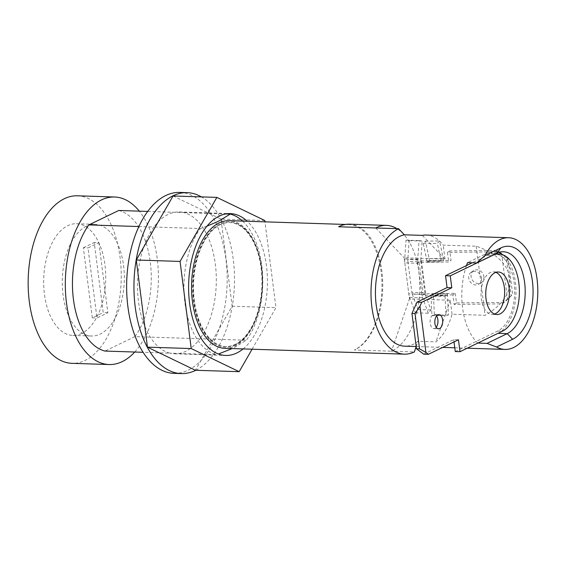 <?xml version="1.0" encoding="UTF-8"?>
<svg xmlns="http://www.w3.org/2000/svg" width="566" height="566" viewBox="0 0 566 566"><rect width="100%" height="100%" fill="white"/><g stroke="black" fill="none" stroke-linecap="round" stroke-linejoin="round"><path stroke-width="0.42" stroke-dasharray="2.83 2.12" d="M427.203 262.263L441.232 261.817A5.674 2.462 89.3 0 0 441.077 260.891L427.005 261.06A5.674 2.462 -90.7 0 1 427.167 261.987L429.559 260.77L443.624 260.601L441.268 262.093M427.005 261.06L423.255 243.543L425.455 241.123L429.212 258.641A11.355 4.924 -90.7 0 1 429.523 260.502L443.624 260.601M443.595 260.325A11.355 4.924 89.3 0 0 443.277 258.471L439.52 240.946L437.32 243.366L441.077 260.891M425.455 241.123L439.52 240.946M423.255 243.543L437.32 243.366M448.484 314.979L434.419 315.149L433.457 295.862A11.355 4.924 -90.7 0 0 433.287 293.917L447.352 293.74A11.355 4.924 89.3 0 1 447.529 295.685L448.484 314.979L446.043 315.495L431.971 315.672L431.016 296.379L445.081 296.202A5.674 2.462 89.3 0 0 444.996 295.233L447.317 293.464M431.016 296.379A5.674 2.462 -90.7 0 0 430.931 295.402L444.961 294.957M433.252 293.641L430.896 295.134M445.081 296.202L446.043 315.495M434.419 315.149L431.971 315.672M483.888 276.555A7.096 6.176 57.7 0 1 481.284 282.632A7.096 6.176 57.7 0 1 471.103 276.717A7.096 6.176 57.7 0 1 473.7 270.64A7.096 6.176 57.7 0 1 483.888 276.555M481.532 278.048A7.096 6.176 57.7 0 1 478.928 284.125A7.096 6.176 57.7 0 1 468.74 278.203A7.096 6.176 57.7 0 1 471.344 272.133A7.096 6.176 57.7 0 1 481.532 278.048M420.842 259.872A5.674 3.148 91.9 0 0 420.899 261.832L407.895 261.407A5.674 3.148 -88.1 0 1 407.845 259.447L420.842 259.872L422.151 241.074L419.017 240.6L417.715 259.391A11.355 6.297 91.9 0 0 417.729 262.341A11.355 6.297 91.9 0 0 417.828 263.317L417.701 262.348L420.779 260.869L424.988 293.726A5.674 1.316 -7.3 0 0 425.703 293.733L455.255 293.365L452.892 294.858L454.123 304.444L502 303.85L512.69 294.405L508.169 259.079L497.691 250.328L449.814 250.922L451.045 260.509L448.682 262.001L419.13 262.362L423.34 295.226L452.892 294.858M420.779 260.869A5.674 1.316 -7.3 0 0 421.493 260.869L451.045 260.509M421.911 295.211L421.79 294.249A11.355 6.297 91.9 0 0 421.939 295.204L421.911 295.211A11.355 2.632 -7.3 0 0 423.34 295.226M407.895 261.407L411.857 292.339L424.861 292.764A5.674 3.148 91.9 0 0 425.285 294.546L412.289 294.122A5.674 3.148 -88.1 0 1 411.857 292.339M404.824 262.893L408.786 293.825L421.79 294.249L417.828 263.317L404.824 262.893A11.355 6.297 -88.1 0 1 404.711 258.966L406.02 240.175L409.147 240.656L407.845 259.447M417.701 262.348A11.355 2.632 -7.3 0 0 419.13 262.362M424.988 293.726L421.939 295.204A11.355 6.297 91.9 0 0 422.639 297.815L428.328 313.231L430.974 309.963L425.285 294.546M449.814 250.922L447.458 252.415L495.335 251.82L506.634 260.049L511.162 295.374M447.458 252.415L448.682 262.001M506.634 260.049L508.169 259.079M501.61 253.179L507.532 299.421L512.69 294.405M455.255 293.365L456.479 302.952L504.356 302.357L507.532 299.421M419.017 240.6L406.02 240.175M422.151 241.074L409.147 240.656M412.289 294.122L417.97 309.538L415.324 312.807L409.635 297.391A11.355 6.297 -88.1 0 1 408.786 293.825M415.324 312.807L428.328 313.231M417.97 309.538L430.974 309.963M497.691 250.328L495.335 251.82M456.479 302.952L454.123 304.444M504.356 302.357L502 303.85M349.349 224.171A63.88 35.446 -88.1 0 1 382.637 280.156A63.88 35.446 -88.1 0 1 355.172 349.647A63.88 35.446 -88.1 0 1 354.408 349.993L391.46 351.196L392.981 350.46A63.88 35.446 -88.1 0 0 419.753 290.365A63.88 35.446 -88.1 0 0 396.936 228.657M224.943 348.338A63.866 35.432 91.9 0 0 234.904 346.123A63.866 35.432 91.9 0 0 262.362 276.647A63.866 35.432 91.9 0 0 229.081 220.676M338.624 226.768A63.866 35.432 -88.1 0 1 348.585 224.553A63.866 35.432 -88.1 0 1 381.866 280.524A63.866 35.432 -88.1 0 1 354.408 349.993M77.415 195.801A83.81 46.504 -88.1 0 1 121.089 269.253A83.81 46.504 -88.1 0 1 85.056 360.429A83.81 46.504 -88.1 0 1 71.981 363.33M134.729 352.024A83.81 46.504 91.9 0 0 139.3 211.146M86.372 226.266A55.871 31.003 91.9 0 0 62.352 287.047A55.871 31.003 91.9 0 0 91.466 336.013A55.871 31.003 91.9 0 0 100.182 334.074A55.871 31.003 91.9 0 0 124.209 273.293A55.871 31.003 91.9 0 0 95.088 224.327A55.871 31.003 91.9 0 0 86.372 226.266M81.603 333.473A55.871 31.003 -88.1 0 1 72.887 335.412A55.871 31.003 -88.1 0 1 43.766 286.438A55.871 31.003 -88.1 0 1 67.793 225.657A55.871 31.003 -88.1 0 1 76.509 223.726A55.871 31.003 -88.1 0 1 105.63 272.692A55.871 31.003 -88.1 0 1 81.603 333.473M234.317 347.552L246.394 340.237L199.932 338.73A70.962 39.372 -88.1 0 1 185.676 351.345A70.962 39.372 -88.1 0 1 174.604 353.8A70.962 39.372 -88.1 0 1 170.041 353.17L216.502 354.677A70.962 39.372 -88.1 0 1 184.933 302.952A70.962 39.372 -88.1 0 1 200.343 228.537L153.881 227.03A70.962 39.372 -88.1 0 1 168.137 214.422A70.962 39.372 -88.1 0 1 179.21 211.96A70.962 39.372 -88.1 0 1 183.773 212.59L225.714 213.948M242.588 221.115A70.962 39.372 -88.1 0 1 246.394 340.237M173.974 373.348A90.518 50.218 91.9 0 0 188.096 370.214A90.518 50.218 91.9 0 0 227.016 271.744A90.518 50.218 91.9 0 0 179.839 192.412M195.765 370.277A90.518 50.218 91.9 0 0 234.416 284.748A90.518 50.218 91.9 0 0 201.383 196.89M426.212 235.06A55.871 31.003 -88.1 0 1 443.213 245.149L476.254 246.224C517.324 259.964 521.76 294.582 485.097 315.29L452.057 314.222A55.871 31.003 -88.1 0 1 435.954 341.864L418.019 341.277A55.871 31.003 -88.1 0 1 413.371 344.234A55.871 31.003 -88.1 0 1 404.655 346.166M466.469 265.581A55.871 31.003 91.9 0 0 477.831 343.074L497.981 333.339A41.679 23.128 91.9 0 0 515.852 295.94A41.679 23.128 91.9 0 0 502.7 254.742M452.057 314.222L450.267 300.221L409.437 298.898L391.46 351.196L414.354 351.939M422.314 235.378L445.003 259.143L404.174 257.82L409.437 298.898M445.003 259.143L443.213 245.149M476.254 246.224L485.097 315.29M416.187 346.604L418.019 341.277M173.062 195.977L221.002 219.084L232.166 306.227L195.39 370.263M98.887 242.651L107.858 312.729L96.97 317.993L87.992 247.915L98.887 242.651L94.239 242.503L103.217 312.581L92.322 317.837L96.97 317.993M243.097 348.925A70.962 39.372 91.9 0 0 267.364 285.816A70.962 39.372 91.9 0 0 247.236 221.264M252.082 349.215L275.96 307.649L264.966 221.837M107.858 312.729L103.217 312.581M92.322 317.837L83.344 247.759L87.992 247.915M83.344 247.759L94.239 242.503M138.861 226.541L153.881 227.03A70.962 39.372 91.9 0 0 138.479 301.445A70.962 39.372 91.9 0 0 170.041 353.17L143.127 352.3M118.733 210.481A70.962 39.372 -88.1 0 1 150.294 262.214A70.962 39.372 -88.1 0 1 134.892 336.621L199.932 338.73A70.962 39.372 91.9 0 0 215.335 264.322A70.962 39.372 91.9 0 0 183.773 212.59L147.691 211.422M206.951 226.152L200.343 228.537M134.892 336.621L104.993 351.062M498.766 252.45A41.679 23.128 91.9 0 0 494.182 251.467A41.679 23.128 91.9 0 0 487.68 252.91L467.53 262.645M375.675 227.964L404.174 257.82M450.267 300.221L435.954 341.864M232.166 306.227L275.96 307.649M264.796 220.507L221.002 219.084M235.315 345.126A62.812 34.851 -88.1 0 1 193.53 300.956A62.812 34.851 -88.1 0 1 219.785 223.924A62.812 34.851 -88.1 0 1 261.563 268.093A62.812 34.851 -88.1 0 1 235.315 345.126M235.619 344.376A62.019 34.413 -88.1 0 1 225.947 346.526A62.019 34.413 -88.1 0 1 193.622 292.169A62.019 34.413 -88.1 0 1 220.287 224.702A62.019 34.413 -88.1 0 1 229.966 222.551A62.019 34.413 -88.1 0 1 262.291 276.908A62.019 34.413 -88.1 0 1 235.619 344.376M219.884 224.688A62.019 34.413 -88.1 0 1 229.555 222.537A62.019 34.413 -88.1 0 1 261.881 276.894A62.019 34.413 -88.1 0 1 235.215 344.361A62.019 34.413 -88.1 0 1 225.537 346.512A62.019 34.413 -88.1 0 1 193.218 292.155A62.019 34.413 -88.1 0 1 219.884 224.688M436.577 315.927A7.096 3.934 91.9 0 0 434.263 314.434A7.096 3.934 91.9 0 0 433.16 314.675A7.096 3.934 91.9 0 0 430.103 322.394A7.096 3.934 91.9 0 0 433.804 328.613A7.096 3.934 91.9 0 0 434.914 328.372A7.096 3.934 91.9 0 0 436.209 327.275M495.866 272.352A21.289 11.808 91.9 0 0 493.524 271.85A21.289 11.808 91.9 0 0 490.198 272.586A21.289 11.808 91.9 0 0 481.043 295.742A21.289 11.808 91.9 0 0 492.144 314.399A21.289 11.808 91.9 0 0 494.514 314.045M455.262 351.55L497.691 331.053A39.309 21.812 91.9 0 0 514.593 288.292A39.309 21.812 91.9 0 0 494.104 253.837A39.309 21.812 91.9 0 0 487.97 255.195L472.242 262.794M423.686 354.146L453.734 339.635L458.453 339.791M453.734 339.635L454.024 341.928M427.167 261.987L441.232 261.817M429.212 258.641L443.277 258.471M433.287 293.917L447.352 293.74M430.931 295.402L444.996 295.233M447.529 295.685L433.457 295.862M421.493 260.869L425.703 293.733M417.715 259.391L404.711 258.966M409.635 297.391L422.639 297.815M496.898 253.207L487.68 252.91M497.691 331.053L502.41 331.209M487.97 255.195L492.477 255.344M478.928 284.125L481.284 282.632M471.344 272.133L473.7 270.64M345.338 224.447L348.585 224.553M72.887 335.412L91.466 336.013M174.604 353.8L225.714 355.462M416.18 346.541L442.69 347.404M454.781 347.793L467.233 348.196M179.21 211.96L230.312 213.615M76.509 223.726L95.088 224.327M503.4 251.764L494.182 251.467M229.555 222.537L229.966 222.551M225.537 346.512L225.947 346.526M433.804 328.613L438.523 328.768M492.144 314.399L496.863 314.555M494.104 253.837L495.512 253.879M493.524 271.85L498.243 271.998M434.263 314.434L438.983 314.583"/><path stroke-width="0.85" d="M416.18 346.541L404.655 346.166A55.871 31.003 -88.1 0 1 375.534 297.2A55.871 31.003 -88.1 0 1 399.561 236.418A55.871 31.003 -88.1 0 1 404.379 234.798L398.57 228.706L338.624 226.768A63.88 35.446 -88.1 0 1 339.381 226.386A63.88 35.446 -88.1 0 1 349.349 224.171L386.401 225.367A63.88 35.446 -88.1 0 1 396.936 228.657M375.675 227.964L377.197 227.235A63.88 35.446 -88.1 0 1 386.401 225.367M345.338 224.447L229.081 220.676A63.866 35.432 91.9 0 0 219.113 222.891A63.866 35.432 91.9 0 0 191.655 292.36A63.866 35.432 91.9 0 0 224.943 348.338L404.393 354.153A63.866 35.432 91.9 0 0 414.354 351.939L416.187 346.604M109.146 364.539L71.981 363.33A83.81 46.504 -88.1 0 1 28.3 289.877A83.81 46.504 -88.1 0 1 64.34 198.708A83.81 46.504 -88.1 0 1 77.415 195.801L114.58 197.003A83.81 46.504 91.9 0 0 101.505 199.911A83.81 46.504 91.9 0 0 65.465 291.08A83.81 46.504 91.9 0 0 109.146 364.539A83.81 46.504 91.9 0 0 122.221 361.632A83.81 46.504 91.9 0 0 134.729 352.024M139.3 211.146A83.81 46.504 91.9 0 0 114.58 197.003M247.236 221.264A70.962 39.372 91.9 0 0 230.312 213.615A70.962 39.372 91.9 0 0 219.24 216.078A70.962 39.372 91.9 0 0 188.733 293.266A70.962 39.372 91.9 0 0 225.714 355.462A70.962 39.372 91.9 0 0 236.779 353A70.962 39.372 91.9 0 0 243.097 348.925M225.714 213.948L230.235 214.097A70.962 39.372 -88.1 0 1 242.588 221.115M230.235 214.097L218.158 221.412L206.951 226.152M201.383 196.89A90.518 50.218 91.9 0 0 187.155 192.652L179.839 192.412A90.518 50.218 91.9 0 0 165.718 195.553A90.518 50.218 91.9 0 0 126.798 294.016A90.518 50.218 91.9 0 0 173.974 373.348L181.29 373.588A90.518 50.218 91.9 0 0 195.411 370.447A90.518 50.218 91.9 0 0 195.765 370.277M187.155 192.652A90.518 50.218 91.9 0 0 173.033 195.786A90.518 50.218 91.9 0 0 134.114 294.256A90.518 50.218 91.9 0 0 181.29 373.588M513.673 347.482A55.871 31.003 91.9 0 0 537.7 286.7A55.871 31.003 91.9 0 0 508.579 237.734A55.871 31.003 91.9 0 0 499.863 239.673A55.871 31.003 91.9 0 0 484.857 255.641L500.917 247.887A47.36 26.277 -88.1 0 1 532.415 281.189A47.36 26.277 -88.1 0 1 512.619 339.267L496.566 347.022A55.871 31.003 91.9 0 0 504.957 349.42A55.871 31.003 91.9 0 0 513.673 347.482M404.379 234.798L422.314 235.378A55.871 31.003 -88.1 0 1 426.212 235.06L508.579 237.734M496.566 347.022L487.05 343.371L507.2 333.636A41.679 23.128 91.9 0 0 525.121 288.299A41.679 23.128 91.9 0 0 503.4 251.764A41.679 23.128 91.9 0 0 496.898 253.207L476.749 262.942L467.53 262.645A55.871 31.003 91.9 0 0 466.469 265.581M477.838 343.074L487.05 343.371M476.749 262.942L484.857 255.641M398.57 228.706A63.866 35.432 91.9 0 0 371.112 298.183A63.866 35.432 91.9 0 0 404.393 354.153M239.177 371.685L195.39 370.263L147.443 347.149L136.279 260.006L173.062 195.977L216.849 197.393L180.066 261.428L191.23 348.571L239.177 371.685L252.082 349.215M264.966 221.837L264.796 220.507L216.849 197.393M218.462 353.998L231.777 348.734M143.127 352.3L104.993 351.062A70.962 39.372 -88.1 0 1 73.431 299.336A70.962 39.372 -88.1 0 1 88.834 224.921L118.733 210.481L147.691 211.422M138.861 226.541L88.834 224.921M502.7 254.742A41.679 23.128 91.9 0 0 498.766 252.45M147.443 347.149L191.23 348.571M136.279 260.006L180.066 261.428M437.879 314.83A7.096 3.934 91.9 0 0 434.83 322.549A7.096 3.934 91.9 0 0 438.523 328.768A7.096 3.934 91.9 0 0 439.633 328.521A7.096 3.934 91.9 0 0 442.683 320.802A7.096 3.934 91.9 0 0 438.983 314.583A7.096 3.934 91.9 0 0 437.879 314.83M494.917 272.741A21.289 11.808 91.9 0 0 485.77 295.898A21.289 11.808 91.9 0 0 496.863 314.555A21.289 11.808 91.9 0 0 500.181 313.819A21.289 11.808 91.9 0 0 509.336 290.662A21.289 11.808 91.9 0 0 498.243 271.998A21.289 11.808 91.9 0 0 494.917 272.741M494.514 314.045A21.289 11.808 91.9 0 0 495.462 313.663A21.289 11.808 91.9 0 0 504.653 292.643A21.289 11.808 91.9 0 0 495.866 272.352M502.41 331.209A39.309 21.812 91.9 0 0 519.312 288.441A39.309 21.812 91.9 0 0 498.823 253.985A39.309 21.812 91.9 0 0 492.696 255.351L450.26 275.847L451.788 287.754L421.741 302.272L419.979 306.199L425.901 352.434L428.405 354.302L458.453 339.791L459.981 351.698L502.41 331.209M454.024 341.928L455.262 351.55L459.981 351.698M472.242 262.794L445.541 275.692L447.069 287.606L417.022 302.117L411.942 313.437L416.47 348.762L423.686 354.146L428.405 354.302M425.901 352.434L419.533 348.861L415.012 313.536L419.979 306.199M416.47 348.762L419.533 348.861M411.942 313.437L415.012 313.536M417.022 302.117L421.741 302.272M447.069 287.606L451.788 287.754M445.541 275.692L450.26 275.847M436.209 327.275A7.096 3.934 91.9 0 0 436.577 315.927M512.619 339.267L507.2 333.636L497.995 333.339M496.898 253.207L500.917 247.887M442.69 347.404L454.781 347.793M467.233 348.196L504.957 349.42M495.512 253.879L498.823 253.985"/></g></svg>
